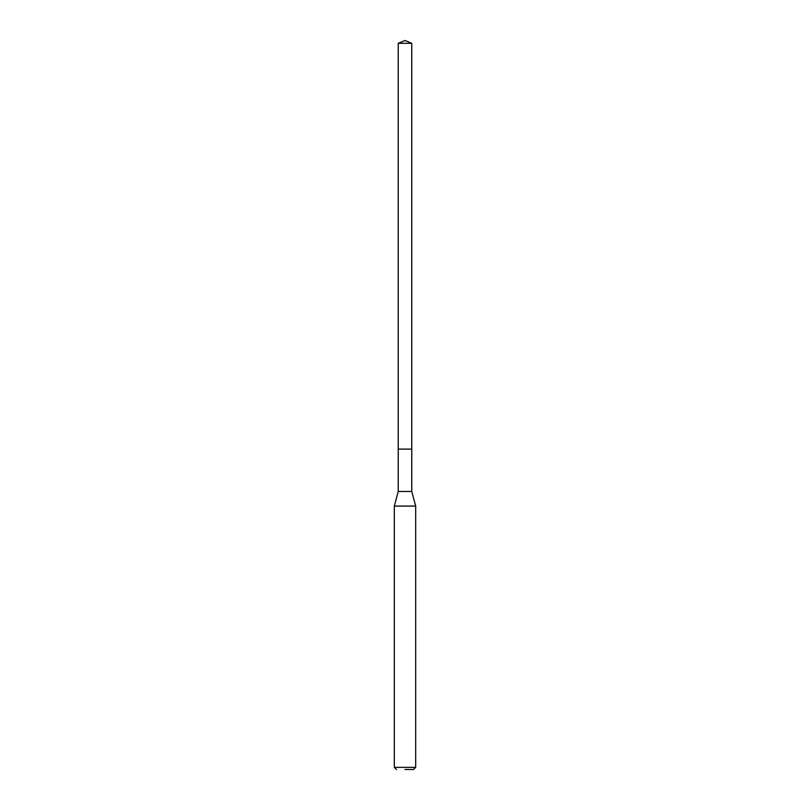 <?xml version="1.0" encoding="UTF-8"?>
<svg xmlns="http://www.w3.org/2000/svg" width="810" height="810" viewBox="0 0 810 810"><rect width="100%" height="100%" fill="white"/><g stroke="black" fill="none" stroke-linecap="round" stroke-linejoin="round"><path stroke-width="1.21" d="M411.763 43.305L398.236 43.305L398.236 449.115L411.763 449.115L398.236 449.115L398.236 43.305L405 40.5L411.763 43.305L411.763 491.457L415.682 506.078L394.318 506.078L394.318 767.364L415.682 767.364L415.682 506.078M405 769.5L413.546 769.5L405 769.5M394.318 506.078L398.236 491.457L411.763 491.457M405 40.5L398.236 43.305M413.546 769.5L415.682 767.364M396.454 769.5L394.318 767.364M398.236 491.457L398.236 449.115"/></g></svg>
